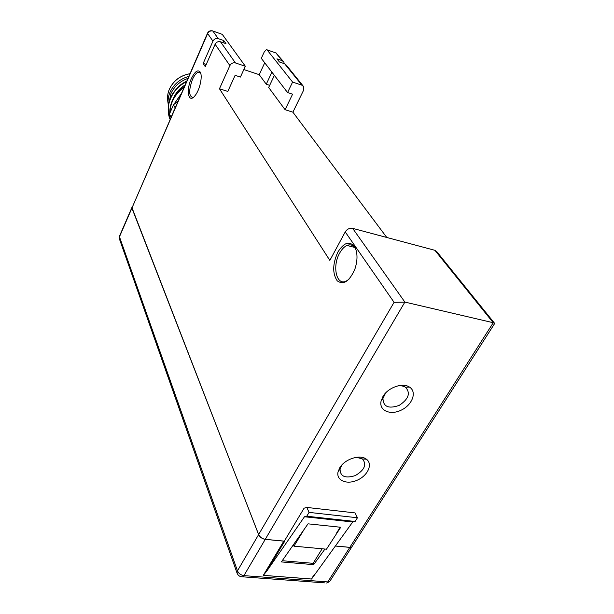 <?xml version="1.0" encoding="UTF-8"?>
<svg xmlns="http://www.w3.org/2000/svg" width="614" height="614" viewBox="0 0 614 614"><rect width="100%" height="100%" fill="white"/><g stroke="black" fill="none" stroke-linecap="round" stroke-linejoin="round"><path stroke-width="0.92" d="M314.598 574.236L311.574 579.048L263.291 575.379L283.814 541.141L284.482 541.625L284.328 541.141L265.263 539.338C262.17 538.793 259.968 537.189 258.647 534.533L131.91 208.115L207.509 33.202M266.998 570.774L263.345 575.356L311.559 579.017L352.728 521.984L304.475 516.75L266.998 570.774L284.482 541.625M324.959 549.046L313.67 564.642L281.373 561.933L304.107 529.452L293.952 546.176L293.369 544.787M293.952 546.176L326.471 549.185L340.732 527.265L308.036 523.834L304.107 529.452M264.726 62.805L259.215 74.67L243.842 69.559M301.911 85.2L292.594 82.076L267.082 49.887L266.369 49.588L264.243 51.944L261.295 58.322L287.559 92.553L292.579 94.203L285.08 109.699L292.893 112.185L303.654 90.112L303.684 86.658L301.911 85.2L284.658 63.779L286.385 65.207L303.009 85.822M222.874 42.596L223.78 40.562L226.006 43.671L220.464 41.767L235.469 62.958L245.347 66.258L222.245 34.33L212.897 31.084L218.262 38.659C215.936 38.122 214.163 38.958 212.943 41.161L207.655 33.54L131.91 208.115M223.78 40.562L218.262 38.659M337.892 252.032C344.423 241.832 350.203 240.45 355.23 247.879C357.686 253.728 357.578 260.789 354.9 269.078C349.443 281.404 343.548 285.318 337.209 280.828C332.343 273.43 332.565 263.836 337.892 252.032M191.246 78.853C194.753 71.585 197.739 69.313 200.202 72.038C202.843 75.844 199.857 89.797 195.168 95.492C188.667 104.311 185.689 90.91 191.246 78.853M494.116 324.361L494.738 323.386L493.249 322.726L404.872 302.08L394.073 302.318L345.237 231.915L329.848 260.397L219.459 88.754L229.882 65.583L215.107 44.277L205.268 66.688L203.188 63.449L212.943 41.161M219.459 88.754L227.809 91.417L235.116 75.33L240.412 77.072L245.347 66.258M271.918 72.168L266.261 84.21L259.215 74.67M235.469 62.958C233.044 62.413 231.179 63.296 229.882 65.583M284.251 63.641L283.845 62.06L282.125 60.633L276.929 58.852L279.439 61.991L284.658 63.779M345.237 231.915C347.11 229.068 349.581 227.886 352.651 228.362L434.912 250.312L436.991 251.917L494.477 323.171M352.743 545.447L351.722 547.051L349.842 547.343L335.229 545.961M284.328 541.141L304.091 508.185L306.831 507.433L309.065 512.391L306.747 516.221L304.475 516.75M382.975 396.452L381.041 401.257C378.976 410.804 390.634 415.609 401.533 409.991C412.539 404.657 417.152 391.732 409.461 387.058C402.707 382.338 388.04 387.511 382.975 396.452M339.719 467.86L338.061 471.844C335.988 480.501 346.795 485.014 357.317 480.156C367.924 475.558 373.082 463.923 366.397 459.203C360.134 454.068 344.654 459.057 339.719 467.86M386.797 237.472L292.893 112.185M292.594 82.076L287.559 92.553M206.243 64.455L203.188 63.449M285.08 109.699L268.671 87.472L274.374 75.368M266.261 84.21L269.676 85.331M349.105 244.863L348.56 245.853M200.732 73.281L198.383 72.153C196.334 72.813 194.339 75.284 192.412 79.559C188.621 90.442 188.797 96.413 192.942 97.472L193.456 97.281M356.128 250.266L355.713 249.315C353.61 245.262 350.694 243.973 346.964 245.446C344.208 246.713 341.768 249.276 339.634 253.137C331.959 266.269 336.472 286.277 346.304 281.051L348.929 279.293M212.843 31.022L222.245 34.33M215.107 44.277C216.335 42.067 218.123 41.23 220.464 41.767M341.921 464.944L340.049 468.95C340.125 476.51 345.214 478.72 355.306 475.574C364.562 470.071 366.957 464.529 362.467 458.95L356.504 457.307M385.623 392.991L382.952 398.425C383.213 406.76 388.631 409.085 399.192 405.386C408.701 399.054 410.781 392.991 405.44 387.196C403.198 385.838 400.405 385.469 397.051 386.076M131.887 207.478L258.624 534.587C259.945 537.235 262.147 538.839 265.233 539.384L243.911 575.625L327.761 581.926L349.811 547.389L335.198 546.007M283.814 541.141L265.233 539.384M349.811 547.389L351.692 547.097L352.72 545.493M309.065 512.391L357.448 517.763L355.03 512.905L306.831 507.433M357.448 517.763L355.092 521.486L306.747 516.221M355.092 521.486L352.728 521.984M336.741 532.775L340.225 527.211M282.225 560.72L313.102 563.322L313.67 564.642M313.102 563.322L322.166 548.786M174.269 109.845L171.774 115.601L174.269 109.845M169.441 114.112L170.162 119.308L169.441 114.112L171.068 117.228L169.441 114.112L173.486 104.756L169.441 114.112M178.068 101.087L173.486 104.756L175.143 107.834L173.486 104.756L178.068 101.087M174.031 92.254C177.009 87.311 181.222 83.65 186.664 81.271M168.896 103.49L170.853 93.796C174.246 86.382 179.933 81.255 187.899 78.415M168.474 105.785L168.313 104.856C167.683 100.635 168.251 96.436 170.009 92.246C173.739 84.21 179.994 78.922 188.782 76.374M170.109 119.438L169.679 118.402C165.419 103.236 170.723 91.002 185.574 81.693L186.71 81.155M185.067 84.955C178.582 89.007 174.33 94.533 172.296 101.54M184.353 86.589C174.683 93.435 169.794 102.315 169.694 113.222M181.299 93.643L173.716 104.572M173.777 104.518L181 94.326M169.917 112.515C170.385 102.315 175.074 93.942 184 87.418M170.124 119.392L169.901 118.84C164.537 105.9 172.227 88.493 186.433 81.792M258.647 534.533L394.073 302.318M282.125 60.633L275.939 52.957L267.082 49.887M349.842 547.343L493.249 322.726L434.912 250.312M352.651 228.362L404.872 302.08L265.263 539.338M207.616 32.956L207.655 33.54C208.852 31.368 210.602 30.546 212.897 31.084L212.244 30.807C210.203 30.462 208.66 31.176 207.616 32.956M267.029 49.818L275.939 52.957L283.192 61.246M131.895 208.154L119.469 236.797L237.472 570.851L258.624 534.587M119.415 236.298L119.316 238.646L119.584 235.929L131.826 207.701M237.234 573.576L237.042 573.077C238.109 575.686 240.059 576.922 242.891 576.784L243.911 575.625C240.857 575.134 238.716 573.537 237.472 570.851L237.042 573.077L119.438 238.992M330.708 579.915L329.641 581.581L327.761 581.926L326.686 583.031L329.641 581.581L351.692 547.097M324.645 582.878L241.087 576.707M168.313 104.856L167.76 101.203C167.169 97.212 167.699 93.244 169.364 89.283C173.463 80.664 180.324 75.484 189.933 73.741M198.383 72.153L200.387 72.805M346.964 245.446L354.547 247.396M494.738 323.386L351.722 547.051M276.569 53.257L275.855 52.865M340.049 468.95L338.061 471.844M362.467 458.95L366.397 459.203M382.952 398.425L381.041 401.257M405.44 387.196L409.461 387.058M355.713 249.315L355.23 247.879M200.717 73.266L200.202 72.038M311.774 578.457L313.025 576.454M167.76 101.203C167.161 97.15 167.706 93.128 169.403 89.137C173.516 80.549 180.362 75.415 189.941 73.711M169.679 118.402L169.901 118.84"/></g></svg>
